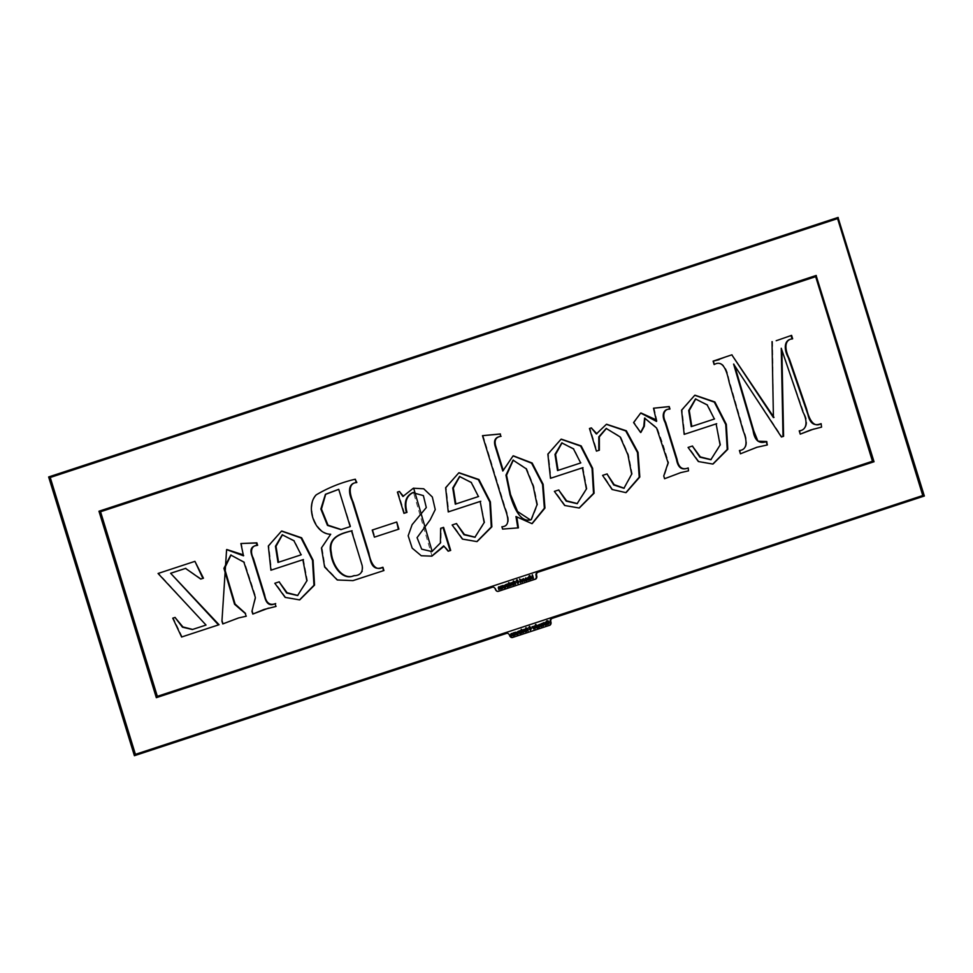 <?xml version="1.0" encoding="UTF-8"?>
<svg xmlns="http://www.w3.org/2000/svg" width="973" height="973" viewBox="0 0 973 973"><rect width="100%" height="100%" fill="white"/><g stroke="black" fill="none" stroke-linecap="round" stroke-linejoin="round"><path stroke-width="0.73" stroke-dasharray="4.87 3.65" d="M816.675 275.323L98.966 511.226M99.538 511.068L156.896 697.519M498.796 591.219A2.895 2.274 74.7 0 1 495.95 589.115A2.895 2.274 -105.3 0 0 493.019 587.035A2.895 2.274 -105.3 0 0 492.934 587.06M157.334 696.327L873.036 461.093L815.666 276.673M500.913 586.573L500.025 586.914C498.735 586.524 498.553 587.376 499.453 589.48L499.283 587.157L500.973 588.981C500.219 586.147 500.499 586.05 501.825 588.701L501.375 586.038L499.027 586.816M501.18 586.5L499.867 586.962M500.402 589.139L500.973 588.981C500.219 586.147 500.499 586.05 501.825 588.701L501.253 588.86M502.688 587.996L504.123 587.327L503.187 585.442C503.734 588.556 503.418 588.665 502.25 585.758L502.555 587.96M502.883 587.947L503.54 587.485M503.528 585.332L503.187 585.442C503.734 588.556 503.418 588.665 502.25 585.758L501.667 585.916M505.498 587.473L505.644 585.904L504.671 585.989L505.656 584.955L504.342 586.147M504.099 586.147L505.06 585.673M505.084 585.114L504.221 585.673L505.048 587.303M506.069 584.919L507.736 586.768L506.945 584.214L506.495 584.773M508.064 586.622L509.84 586.074L507.882 584.274L509.086 583.897L508.405 583.727M507.541 584.372L508.514 584.055M507.456 584.396L509.305 585.855L507.955 586.281L509.159 585.904M509.779 586.074L510.229 583.508L509.268 582.462L509.876 583.253M508.733 583.97L509.645 583.691L509.961 585.576M511.251 585.187L512.686 584.518L511.749 582.632C512.297 585.746 511.98 585.843 510.813 582.936L511.117 585.15M511.445 585.126L512.102 584.676M512.09 582.523L511.749 582.632C512.297 585.746 511.98 585.843 510.813 582.936L510.241 583.095M512.783 582.62L513.72 584.797C513.075 581.903 513.391 581.793 514.668 584.481L513.926 580.845L513.975 582.219L513.026 582.195M513.148 584.955L513.72 584.797C513.075 581.903 513.391 581.793 514.668 584.481L514.097 584.639M514.802 581.927L515.131 582.413C516.468 582.486 516.541 582.754 515.349 583.228L515.374 583.885M515.824 584.092L515.094 581.513M515.131 582.413C516.468 582.486 516.541 582.754 515.349 583.228C516.541 582.754 516.468 582.486 515.131 582.413L514.559 582.572M518.098 583.374L518.889 581.805C518.159 583.192 517.745 583.216 517.624 581.915L517.186 579.738M517.977 582.936L517.624 581.915L517.393 583.095M516.675 580.346L517.052 580.954L517.295 580.151M517.843 579.993L518.147 580.917M520.701 582.486L521.151 579.908L520.19 578.874L520.458 579.75M519.655 580.37L520.567 580.103L520.883 581.988M522.55 580.954L523.121 580.796C522.367 581.732 522.294 581.246 522.915 579.361L521.54 580.139L522.744 579.872L521.783 580.905M521.321 580.249L522.525 579.932M521.771 580.99L522.051 581.684M523.62 580.224L525.116 579.762L524.046 581.015M524.556 581.234L523.863 578.631M523.559 579.057L523.523 579.872M526.15 580.334L526.466 580.249C528.011 579.117 527.816 578.473 525.894 578.303L525.505 577.038L525.554 578.4M525.59 578.521L526.113 580.236M527.585 578.059L530.005 579.446L528.911 576.989L527.78 577.986L528.375 579.981L528.217 577.67M528.753 577.427L527.78 577.694M527.901 577.646L528.607 577.463M530.857 579.166L530.066 576.612L530.285 579.324M532.292 578.193L532.888 578.497L532.754 575.238L534.031 578.12L532.401 574.848M532.389 574.775L532.547 578.047L530.394 575.712M530.492 576.016L531.404 578.984L530.844 575.919L532.255 578.132M838.592 217.295L48.65 476.952M49.222 476.794L134.979 755.547M512.99 637.364A2.895 2.274 74.7 0 1 510.144 635.26A2.895 2.274 -105.3 0 0 507.213 633.18A2.895 2.274 -105.3 0 0 507.128 633.204M134.846 754.537L923.341 495.366L838.154 218.463M541.511 624.046L540.611 624.386C539.334 623.997 539.139 624.848 540.051 626.965L539.869 624.63L541.572 626.466C540.806 623.62 541.085 623.535 542.411 626.186L541.973 623.523L539.614 624.289M541.779 623.973L540.453 624.435M540.988 626.612L541.572 626.466C540.806 623.62 541.085 623.535 542.411 626.186L541.839 626.344M543.603 625.785L542.825 623.231L543.031 625.943M543.737 625.736L544.187 623.158L543.226 622.124L543.493 623M542.679 623.62L543.603 623.352L543.907 625.238M538.592 627.403L538.738 625.846L537.777 625.919L538.762 624.897L537.449 626.077M537.193 626.077L538.154 625.603M538.178 625.055L537.315 625.603L538.142 627.244M537.412 627.828L536.33 624.301L536.841 627.986M534.457 627.488L535.953 627.026L534.882 628.278M535.381 628.497L534.688 625.882M534.384 626.308L534.359 627.135M532.742 626.965L534.408 628.813L533.618 626.259L533.168 626.819M530.638 630.066L531.428 628.509C530.711 629.884 530.285 629.92 530.163 628.607L529.726 626.43M530.516 629.628L530.163 628.607L529.932 629.786M529.227 627.038L529.604 627.646L529.847 626.855M530.382 626.697L530.686 627.609M527.342 628.619L527.67 629.117C529.02 629.178 529.093 629.458 527.889 629.932L527.913 630.577M528.363 630.796L527.634 628.205M527.67 629.117C529.02 629.178 529.093 629.458 527.889 629.932C529.093 629.458 529.02 629.178 527.67 629.117L527.098 629.276M525.335 629.312L526.271 631.489C525.615 628.594 525.931 628.497 527.22 631.173L526.478 627.549L526.527 628.923L525.566 628.899M525.688 631.647L526.271 631.489C525.615 628.594 525.931 628.497 527.22 631.173L526.648 631.331M523.802 631.878L525.225 631.209L524.301 629.324C524.836 632.438 524.52 632.535 523.352 629.64L523.656 631.842M523.985 631.83L524.654 631.368M524.07 629.385L524.301 629.324C524.836 632.438 524.52 632.535 523.352 629.64L522.781 629.799M522.331 632.766L522.781 630.2L521.808 629.166L522.428 629.945M521.273 630.662L522.197 630.395L522.501 632.28M520.604 633.326L522.379 632.766L520.421 630.966L520.956 630.431M520.081 631.063L521.054 630.747M520.008 631.088L521.856 632.559L520.494 632.973L522.27 632.414M518.609 631.611L520.275 633.459L519.497 630.905L519.047 631.465M518.037 634.165L518.183 632.596L517.222 632.681L518.208 631.647L516.894 632.839M516.639 632.839L517.6 632.365M517.624 631.805L516.76 632.365L517.587 633.995M515.118 634.724L516.663 634.019L515.739 632.146C516.274 635.247 515.958 635.357 514.79 632.45L515.094 634.664M515.228 634.688L516.091 634.177M516.067 632.036L515.739 632.146C516.274 635.247 515.958 635.357 514.79 632.45L514.449 632.559M513.464 633.265L512.564 633.605C511.287 633.216 511.093 634.068 512.005 636.184L511.822 633.849L513.525 635.685C512.759 632.839 513.039 632.754 514.364 635.405L513.926 632.742L511.567 633.508M513.732 633.192L512.406 633.654M512.941 635.843L513.525 635.685C512.759 632.839 513.039 632.754 514.364 635.405L513.793 635.564M547.848 624.216C549.709 623.681 549.952 622.525 548.565 620.762L547.252 620.665M546.692 621.333L547.434 623.997M545.634 625.092L546.4 624.581L547.118 625.712L546.035 622.185L544.88 622.55M544.649 622.915L545.208 624.885M514.96 635.174L516.152 634.883M505.619 586.318L504.78 586.33M505.376 586.305L504.44 587.06M523.875 579.786L524.994 579.409L523.875 579.786M527.111 579.786L526.101 578.521L527.05 580.078M525.529 578.68L526.174 578.339M518.159 633.009L517.32 633.022M517.928 632.997L516.979 633.751M534.712 627.038L535.819 626.673L534.712 627.038M538.714 626.259L537.874 626.259M538.483 626.247L537.534 626.989M545.598 622.781L546.133 624.508M545.549 624.678L545.026 622.951M548.054 620.956L548.784 623.632M548.881 623.267L549.027 623.231C548.103 624.325 547.41 623.888 546.972 621.917L547.349 621.09M172.744 618.171L175.578 617.271M182.194 636.853L173.328 618.013M206.033 625.055L158.623 573.316L195.5 561.19M192.666 629.434L206.604 624.897M201.302 578.911L185.807 568.329M276.527 606.301L268.524 608.113M251.946 611.324L255.935 597.325L244.442 561.98L231.051 554.951M253.369 613.902L252.53 611.166M246.728 616.091L238.774 617.891M221.941 621.188L226.867 549.526M223.352 623.766L222.513 621.029M243.481 555.814L241.462 543.372M243.189 554.805L244.065 555.656M282.511 534.712L294.515 540.611L301.131 554.829M301.703 554.671L278.546 562.26M303.442 559.548L307.432 580.711L297.872 595.464M279.689 581.696L275.395 583.107L285.576 597.13L299.83 599.794M281.793 531.027L268.852 546.011L271.503 570.044M352.08 530.723L363.501 570.3C361.226 573.389 358.173 575.165 354.318 575.59L353.175 575.931M338.726 489.322L350.779 526.466L341.231 529.531M330.711 534.238L322.027 547.738L325.116 566.687L337.631 579.726L353.235 580.54M355.777 479.069C341.803 482.328 328.74 487.619 316.566 494.916C305.34 506.592 315.568 534.347 331.282 534.08M396.741 522.027L372.793 529.908L374.97 536.987M448.76 551.046L444.284 545.719M431.988 556.057L413.464 492.423M397.41 492.083L399.915 491.292M404.525 513.185L397.981 491.924M402.895 496.473L413.659 488.142M440.66 528.303L443.591 527.378M432.17 551.472L440.964 542.788L441.243 528.144M459.815 476.429L471.82 482.34L478.448 496.558M479.02 496.4L455.863 503.978M480.176 501.423L484.736 522.428L475.189 537.193M457.006 523.425L452.713 524.824L462.856 538.835L477.147 541.523M459.098 472.756L446.169 487.741L448.808 511.762M530.419 519.947L531.72 519.533L537.619 504.61L533.788 486.086L526.709 468.597L513.33 460.059M501.886 526.758L503.175 528.935L518.427 527.853M483.058 435.515L505.194 507.48C508.064 514.753 511.737 526.211 502.457 526.6M515.97 516.541L532.219 523.571M516.906 517.66L516.554 516.383M502.798 471.029L503.017 469.704M513.343 455.826L503.382 470.871M562.066 442.824L574.058 448.735L580.686 462.953M581.258 462.795L558.101 470.373M582.997 467.66L586.974 488.823L577.427 503.588M559.244 489.82L554.951 491.219L565.094 505.23L579.385 507.918M561.336 439.151L548.407 454.136L551.046 478.157M591.864 427.743L590.039 428.339L597.008 450.973M606.483 428.375L620.713 436.78L628.497 454.732L632.255 474.009L624.216 488.215M607.566 473.778L603.175 475.225L612.504 489.224L626.162 492.545M606.641 424.264L596.911 433.788M656.52 421.418L656.045 419.789M654.087 408.052L657.091 421.26M640.988 412.966L634.165 422.416L640.891 432.438M663.744 475.979L665.167 478.558M644.88 418.025L657.176 427.877L663.258 445.123L668.67 462.722L664.316 475.821M680.845 472.598L689.066 470.701M695.768 398.881L707.76 404.792L714.389 419.01M714.96 418.852L691.803 426.429M716.116 423.875L720.677 444.88L711.129 459.645M692.934 445.877L688.653 447.276L698.796 461.287L713.087 463.975M695.038 395.208L682.109 410.192L684.749 434.213M791.596 335.369L776.186 340.732M772.586 341.462L773.401 416.517M732.389 354.683L719.144 359.694M713.671 360.983L714.729 364.413C722.927 359.475 727.463 370.02 728.765 378.777L743.542 429.92C746.778 437.886 749.49 449.465 739.991 450.341L741 453.637M757.116 447.215L767.794 444.831M733.593 364.072L781.988 436.841M734.712 365.787L734.165 363.914M781.866 350.061L804.233 413.89C808.612 421.285 807.213 429.847 799.794 430.686L800.815 433.982M813.878 428.984L822.136 426.965"/><path stroke-width="1.46" d="M156.325 697.677L492.362 587.218A2.895 2.274 74.7 0 1 492.447 587.193A2.895 2.274 74.7 0 1 495.379 589.273A2.895 2.274 -105.3 0 0 498.31 591.353A2.895 2.274 -105.3 0 0 498.395 591.329L534.797 579.361A2.895 2.274 -105.3 0 0 536.111 575.882A2.895 2.274 74.7 0 1 537.424 572.392L873.462 461.932L816.104 275.481L98.966 511.226L156.325 697.677L492.679 587.145M537.424 572.392L873.462 461.932M874.034 461.774L816.104 275.481M498.395 591.329L534.797 579.361M538.008 572.233A2.895 2.274 -105.3 0 0 536.682 575.724A2.895 2.274 74.7 0 1 535.369 579.203M815.666 276.673L100.547 511.749L157.334 696.327M501.18 586.5L500.025 586.914M500.426 586.828L498.723 586.816M502.883 587.947L504.123 587.327M504.476 587.461L505.072 586.062L504.099 586.147L505.084 585.114L503.637 585.819L504.148 587.911L505.559 587.473M504.671 585.989L505.632 585.515L504.671 585.989M505.656 584.955L504.221 585.673M506.763 584.7L506.069 584.919M508.405 583.727L507.456 584.396M509.305 585.855L508.064 586.622M509.305 583.399L508.697 582.62L508.624 583.63L509.366 586.196L509.305 583.788M511.445 585.126L512.686 584.518M518.889 581.805C518.159 583.192 517.745 583.216 517.624 581.915M518.147 580.917L517.04 582.073L517.977 582.936M517.186 579.738L516.675 580.346M517.393 583.095L518.098 583.374M522.683 579.178L521.54 580.139M521.893 580.09L522.744 579.872L521.893 580.09M522.647 580.03L521.771 580.99M525.116 579.762L524.423 580.808L525.116 579.762M526.527 580.613L525.894 580.407C527.427 579.276 527.244 578.631 525.311 578.461L525.675 580.832L526.807 580.467M529.02 577.354L527.78 577.986M528.217 577.67L527.585 578.059L529.421 579.604L528.643 577.05L527.208 578.132L528.144 580.017L527.585 578.059M872.453 461.251L815.666 276.636L99.964 511.907L156.762 696.522L872.453 461.251M498.699 587.315L500.402 589.139C499.636 586.305 499.927 586.208 501.253 588.86L500.803 586.196L499.453 587.072C498.164 586.683 497.981 587.534 498.881 589.638L498.699 587.315L499.49 587.011M500.402 589.139C499.636 586.305 499.927 586.208 501.253 588.86M502.688 587.996L503.54 587.485L502.615 585.6C503.15 588.714 502.834 588.811 501.667 585.916L502.117 588.58L503.54 587.485M502.956 585.515L502.615 585.6C503.15 588.714 502.834 588.811 501.667 585.916M505.084 585.114L504.014 585.722M504.099 586.147L505.06 585.673M532.377 574.751L531.963 578.205L529.738 575.615L530.832 579.142L530.273 576.077L532.304 578.655L532.182 575.396L533.459 578.278L532.377 574.751M529.19 575.797L529.008 576.405L529.19 575.797M529.494 576.77L529.944 579.434L529.494 576.77M528.753 577.427L527.585 578.035M523.194 580.808L524.265 581.355L523.571 578.655L523.06 580.407L524.544 579.92L523.571 580.699M524.897 579.823L523.851 580.966M522.55 580.954C521.796 581.89 521.723 581.404 522.343 579.519L520.969 580.297L522.16 580.03L521.212 581.063L522.246 582.024L522.72 581.501M521.321 580.249L522.525 579.932M522.1 579.336L521.309 580.2M520.701 582.486L519.618 579.032L520.519 582.572M520.883 581.988L520.214 582.207M518.305 581.963C517.587 583.338 517.174 583.374 517.052 582.073L516.894 579.774L516.128 581.185L517.016 580.188L517.794 583.484L518.305 581.963M514.462 583.557L515.532 584.226L514.802 581.538L514.559 582.572C515.897 582.645 515.97 582.912 514.778 583.386L514.802 583.459M514.559 582.572C515.897 582.645 515.97 582.912 514.778 583.386C515.97 582.912 515.897 582.645 514.559 582.572M513.744 582.292L513.403 582.377C512.114 581.988 511.92 582.888 512.807 585.065L513.148 584.955C512.491 582.061 512.807 581.951 514.097 584.639L513.355 581.003L513.403 582.377L512.735 582.219M513.148 584.955C512.491 582.061 512.807 581.951 514.097 584.639M511.251 585.187L512.102 584.676L511.178 582.791C511.713 585.904 511.409 586.001 510.241 583.095L510.679 585.758L512.102 584.676M511.518 582.693L511.178 582.791C511.713 585.904 511.409 586.001 510.241 583.095M509.961 585.576L509.293 585.795M509.159 585.88L507.31 584.432L508.405 583.703L506.763 584.238L508.733 586.014L507.492 586.816L509.159 585.88M509.159 585.904L507.955 586.281M507.541 584.372L508.514 584.055M505.559 585.174L507.164 586.926L506.374 584.372L505.315 584.809L506.361 584.834M506.495 584.773L505.887 584.651M134.408 755.705L506.556 633.362A2.895 2.274 74.7 0 1 506.641 633.338A2.895 2.274 74.7 0 1 509.572 635.418A2.895 2.274 -105.3 0 0 512.503 637.51A2.895 2.274 -105.3 0 0 512.589 637.473L548.991 625.517A2.895 2.274 -105.3 0 0 550.317 622.027A2.895 2.274 74.7 0 1 551.63 618.548L923.778 496.206L838.021 217.453L48.65 476.952L134.408 755.705L506.872 633.289M551.63 618.548L923.778 496.206M924.35 496.048L838.021 217.453M512.589 637.473L548.991 625.517M552.202 618.39A2.895 2.274 -105.3 0 0 550.888 621.869A2.895 2.274 74.7 0 1 549.575 625.359M837.583 218.609L49.659 477.634L134.846 754.537L922.769 495.525L837.583 218.609L50.231 477.475L135.417 754.355M541.779 623.973L540.611 624.386M542.922 623.17L543.311 625.846L543.25 623.45M537.57 627.403L538.166 626.004L537.193 626.077L538.178 625.055L536.743 625.761L537.242 627.853L538.653 627.415M537.777 625.919L538.726 625.444L537.777 625.919M538.762 624.897L537.315 625.603M535.953 627.026L535.259 628.072L535.953 627.026M533.435 626.746L532.742 626.965M531.428 628.509C530.711 629.884 530.285 629.92 530.163 628.607M530.686 627.609L529.592 628.765L530.516 629.628M529.726 626.43L529.227 627.038M529.932 629.786L530.638 630.066M521.844 630.103L521.236 629.324L521.175 630.322L521.905 632.888L521.844 630.48M520.956 630.431L520.008 631.088M521.856 632.559L520.604 633.326M519.302 631.392L518.609 631.611M517.016 634.153L517.612 632.754L516.639 632.839L517.624 631.805L516.189 632.523L516.687 634.603L518.098 634.165M517.222 632.681L518.171 632.207L517.222 632.681M518.208 631.647L516.76 632.365M515.422 634.639L516.663 634.019M513.732 633.192L512.564 633.605M512.966 633.52L511.275 633.52M547.434 623.997L548.237 624.277M547.252 620.665L546.692 621.333M539.297 624.788L540.988 626.612C540.234 623.778 540.514 623.693 541.839 626.344L541.389 623.681L540.039 624.544C538.762 624.155 538.568 625.007 539.468 627.123L539.297 624.788L540.076 624.496M540.988 626.612C540.234 623.778 540.514 623.693 541.839 626.344M542.253 623.389L543.031 625.943L541.912 623.511M543.907 625.238L543.25 625.457M538.178 625.055L537.12 625.663M537.193 626.077L538.154 625.603M532.231 627.22L533.836 628.972L533.046 626.417L531.988 626.855L533.034 626.88M533.168 626.819L532.559 626.697M530.857 628.667C530.139 630.042 529.713 630.078 529.592 628.765L529.446 626.466L528.667 627.877L529.555 626.88L530.334 630.188L530.857 628.667M527.001 630.249L528.084 630.93L527.342 628.23L527.098 629.276C528.436 629.336 528.509 629.616 527.317 630.078L527.354 630.151M527.098 629.276C528.436 629.336 528.509 629.616 527.317 630.078C528.509 629.616 528.436 629.336 527.098 629.276M526.296 628.984L525.943 629.081C524.666 628.68 524.459 629.58 525.359 631.757L525.688 631.647C525.043 628.753 525.359 628.655 526.648 631.331L525.894 627.694L525.943 629.081L525.274 628.911M525.688 631.647C525.043 628.753 525.359 628.655 526.648 631.331M523.802 631.878L524.654 631.368L523.717 629.482C524.265 632.596 523.948 632.693 522.781 629.799L523.231 632.462L524.654 631.368M524.07 629.385L523.717 629.482C524.265 632.596 523.948 632.693 522.781 629.799M522.501 632.28L521.832 632.486M521.698 632.572L519.85 631.124L520.944 630.395L519.314 630.93L521.285 632.718L520.032 633.508L521.698 632.572L520.494 632.973M520.081 631.063L521.054 630.747M518.098 631.866L519.704 633.618L518.913 631.063L517.855 631.501L518.913 631.526M519.047 631.465L518.439 631.343M517.624 631.805L516.566 632.414M516.639 632.839L517.6 632.365M545.026 622.951L545.233 622.756C543.737 623.985 543.919 624.642 545.829 624.739L545.464 622.343L544.6 622.562M545.366 625.238L546.169 624.642M547.994 620.908C545.731 620.969 545.488 622.124 547.276 624.374C549.137 623.839 549.368 622.684 547.994 620.908L546.96 620.713M511.251 634.007L512.941 635.843C512.187 632.997 512.467 632.912 513.793 635.564L513.343 632.9L511.993 633.764C510.703 633.374 510.521 634.226 511.421 636.342L511.251 634.007L512.029 633.715M512.941 635.843C512.187 632.997 512.467 632.912 513.793 635.564M515.228 634.688L516.091 634.177L515.155 632.304C515.702 635.405 515.386 635.515 514.218 632.608L514.668 635.272L516.091 634.177M515.508 632.207L515.155 632.304C515.702 635.405 515.386 635.515 514.218 632.608L513.878 632.718M534.019 628.072L535.101 628.619L534.396 625.919L533.885 627.67L535.381 627.184L534.396 627.962M535.734 627.086L534.688 628.23M535.746 624.459L536.841 627.986L535.418 624.569M504.805 586.464L505.705 586.293M505.619 586.318L504.44 587.06M504.209 586.488L505.376 586.305M523.304 579.944L524.994 579.409L523.304 579.944M527.111 579.786L525.529 578.68L526.661 580.066M525.529 578.68L526.527 578.12M517.356 633.155L518.244 632.985M518.159 633.009L516.979 633.751M516.748 633.18L517.928 632.997M534.128 627.196L535.819 626.673L534.128 627.196M537.899 626.405L538.799 626.235M538.714 626.259L537.534 626.989M537.303 626.417L538.483 626.247M545.622 624.508L544.71 622.89L546.194 624.35M548.881 623.267L548.456 623.389C547.531 624.484 546.838 624.046 546.388 622.075C547.264 620.458 547.945 620.896 548.456 623.389L548.127 623.863M546.388 622.075L548.054 620.956M170.616 573.267L218.487 624.885L181.61 637.011L172.744 618.171L175.006 617.429L182.45 627.184L192.362 629.519L206.033 625.055L158.052 573.474L194.928 561.348L202.871 578.363L200.73 579.069L185.527 568.402L170.616 573.267L219.059 624.727L181.61 637.011M175.006 617.429L182.9 626.916L192.666 629.434M194.928 561.348L203.454 578.217L200.73 579.069M185.807 568.329L171.187 573.109M275.104 603.71L275.943 606.459L264.097 609.439L252.798 614.06L251.946 611.324L255.364 597.483L243.87 562.139L230.759 555.024L223.924 568.341L234.554 604.257L245.305 613.501L246.145 616.25L238.482 617.964L222.781 623.924L221.941 621.188L226.587 549.611L243.481 555.814L240.89 543.53L256.3 542.995L257.067 545.452C251.18 546.108 249.562 549.794 252.202 556.507L264.948 597.957C266.772 604.148 270.153 606.07 275.104 603.71L275.943 606.459M252.798 614.06L268.524 608.113M245.305 613.501L246.145 616.25M231.051 554.951L224.544 568.402L235.101 604.038L245.537 613.44M222.781 623.924L238.774 617.891M226.867 549.526L243.189 554.805M240.89 543.53L256.872 542.837L257.638 545.306C251.204 545.172 249.964 552.068 253.394 558.38L264.632 594.868C266.043 602.919 269.716 605.814 275.675 603.552M301.131 554.829L277.974 562.443L275.444 546.279L282.219 534.785L293.931 540.769L301.131 554.829M279.117 581.854L274.824 583.265L285.138 597.386L299.55 599.879L313.975 585.26L312.491 560.326L301.058 537.96L281.501 531.112L268.317 545.987L270.92 570.202L302.871 559.706L306.848 580.869L297.58 595.549L286.646 593.007L279.117 581.854L287.084 592.739L297.872 595.464M270.92 570.202L303.442 559.548M299.83 599.794L314.547 585.101L313.063 560.168L301.63 537.801L281.793 531.027M278.546 562.26L276.016 546.291L282.511 534.712M353.746 575.748C360.302 575.602 363.111 572.209 362.175 565.568L351.508 530.881C342.034 533.24 327.086 536.682 330.832 553.102C332.036 566.213 342.666 580.845 353.746 575.748L352.883 576.004M338.726 489.322L350.195 526.624L340.951 529.616L327.463 525.396L320.847 509.013L325.42 494.272L338.726 489.322M383.35 570.701L382.912 567.247C374.775 572.1 370.385 561.603 368.84 552.968L353.296 502.445C349.745 494.515 347.446 483.167 356.836 482.486L355.206 479.227C341.316 482.45 328.302 487.68 316.152 494.892C305.084 506.459 314.632 534.457 330.711 534.238L321.431 547.981L324.617 567.016L337.266 579.993L352.944 580.613L383.934 570.543L382.912 567.247M382.34 567.405C375.809 570.044 371.662 567.04 369.886 558.393L352.153 500.754C348.37 493.153 347.896 483.228 356.264 482.644L356.836 482.486M356.264 482.644L355.206 479.227M341.231 529.531L327.986 525.177L321.455 509.037L325.675 494.333L338.726 489.346M353.235 580.54L383.934 570.543M352.08 530.723C342.8 533.435 327.792 536.196 331.355 552.628C332.486 565.799 343.116 580.723 354.318 575.59M398.346 529.276L396.741 522.027L398.918 529.117L374.398 537.145L398.918 529.117M396.169 522.185L372.221 530.054L374.398 537.145M443.019 527.536L450.11 550.572L448.176 551.205L443.712 545.877L431.696 556.142L421.26 555.741L412.187 548.14L408.174 535.77L412.114 524.666L426.296 507.565L423.389 495.61L412.698 492.642C405.814 496.011 403.722 502.64 406.422 512.528L403.953 513.343L397.41 492.083L399.344 491.45L402.895 496.473L413.367 488.215L423.729 488.787L432.34 497.008L435.247 509.584L430.175 519.85L417.064 537.668L421.674 549.161L431.89 551.557L440.392 542.946L440.66 528.303L443.591 527.378L450.681 550.414L448.176 551.205M444.016 546.242L431.988 556.057M413.464 492.423L413.27 492.484C406.386 495.853 404.294 502.482 406.994 512.37L403.953 513.343M399.344 491.45L403.467 496.315M413.659 488.142L432.17 551.472M478.448 496.558L455.291 504.172L452.749 488.008L459.536 476.502L471.248 482.499L478.448 496.558M456.422 523.571L452.141 524.982L462.418 539.091L476.855 541.596L491.292 526.977L489.808 502.056L478.375 479.677L458.806 472.829L445.622 487.716L448.237 511.92L480.176 501.423L484.165 522.586L474.897 537.266L463.963 534.724L456.422 523.571L464.401 534.457L475.189 537.193M448.237 511.92L480.759 501.265M477.147 541.523L491.864 526.819L490.38 501.898L478.947 479.519L459.098 472.756M455.863 503.978L453.321 488.02L459.815 476.429M531.149 519.691L537.035 504.768L533.216 486.245L526.138 468.755L513.039 460.132L505.96 475.152L509.998 494.795C513.306 505.607 519.825 523.352 531.149 519.691L530.139 520.032M513.33 460.059L506.544 475.189L510.57 494.637L517.587 511.555L530.419 519.947M517.855 527.998L515.97 516.541L531.939 523.656L544.369 508.222L542.545 484.396L531.586 463.172L513.063 455.899L502.798 471.029L495.415 447.033C493.323 440.757 495.026 437.23 500.536 436.439L500.39 433.946L482.474 435.673L504.245 506.434C506.957 513.951 511.713 526.247 501.886 526.758L502.603 529.093L518.427 527.853L516.906 517.66M500.536 436.439L500.39 433.946M499.818 434.104L482.474 435.673M532.219 523.571L544.953 508.064L543.116 484.238L532.158 463.014L513.343 455.826M503.017 469.704L495.987 446.875C493.895 440.587 495.61 437.047 501.107 436.281M580.686 462.953L557.529 470.567L554.987 454.403L561.774 442.897L573.486 448.894L580.686 462.953M558.66 489.978L554.379 491.377L564.656 505.486L579.105 508.003L593.53 493.372L592.046 468.451L580.613 446.072L561.056 439.224L547.86 454.111L550.475 478.315L582.413 467.818L586.403 488.981L577.135 503.673L566.201 501.131L558.66 489.978L566.639 500.852L577.427 503.588M550.475 478.315L582.997 467.66M579.385 507.918L594.102 493.214L592.618 468.293L581.185 445.914L561.336 439.151M558.101 470.373L555.571 454.415L562.066 442.824M591.292 427.901L589.468 428.497L596.437 451.131L598.796 450.353L598.809 436.828L606.191 428.448L620.142 436.938L627.926 454.89L631.672 474.167L623.924 488.3L613.732 484.968L606.994 473.936L602.591 475.383L612.066 489.492L625.87 492.63L639.237 477.159L637.473 452.554L625.736 430.93L606.361 424.337L596.34 433.946L591.292 427.901L596.911 433.788M596.437 451.131L599.368 450.195L599.344 436.841L606.483 428.375M606.994 473.936L614.182 484.676L624.216 488.215M626.162 492.545L639.808 477.001L638.045 452.396L626.32 430.771L606.641 424.264M664.583 478.716L680.565 472.671L688.495 470.859L688.227 467.964C682.207 470.263 678.485 467.356 677.038 459.22L665.69 422.343C662.248 416.018 663.391 408.891 669.971 409.025L669.217 406.556L653.515 408.21L656.52 421.418L640.696 413.039L633.581 422.574L640.611 432.523L643.761 426.369L644.576 418.098L656.605 428.035L668.098 462.868L663.744 475.979L664.583 478.716L680.845 472.598M688.495 470.859L688.227 467.964M687.643 468.122C681.635 470.421 677.901 467.502 676.466 459.378L665.118 422.501C661.676 416.176 662.82 409.049 669.4 409.183L669.971 409.025M669.4 409.183L669.217 406.556M668.633 406.714L653.515 408.21M656.045 419.789L640.988 412.966M640.891 432.438L644.333 426.21L644.88 418.025M714.389 419.01L691.231 426.624L688.689 410.497L695.476 398.954L707.189 404.95L714.389 419.01M692.362 446.035L688.081 447.434L698.359 461.543L712.795 464.06L727.232 449.429L725.736 424.508L714.316 402.129L694.746 395.281L681.562 410.168L684.177 434.372L716.116 423.875L720.105 445.038L710.837 459.73L699.903 457.188L692.362 446.035L700.341 456.909L711.129 459.645M684.177 434.372L716.7 423.717M713.087 463.975L727.804 449.271L726.32 424.35L714.887 401.971L695.038 395.208M691.803 426.429L689.261 410.509L695.768 398.881M772.015 341.62L773.426 417.575L731.818 354.841L713.1 361.141L714.146 364.571C723.815 358.915 727.22 373.255 729.191 382.365L743.153 430.747C746.51 438.628 748.565 449.684 739.407 450.499L740.429 453.795L756.824 447.288L767.223 444.989L766.213 441.693C758.964 444.089 754.586 440.38 753.078 430.577L733.593 364.072L781.404 436.999L783.01 436.476L781.246 348.249L802.968 412.029C807.176 419.74 807.906 429.957 799.222 430.844L800.232 434.14L810.704 429.944L821.565 427.123L821.127 423.669C812.942 428.521 808.648 417.441 806.666 409.122L789.383 358.915C785.369 351.107 783.156 339.662 792.654 338.799L791.596 335.369L776.186 340.732M821.565 427.123L821.127 423.669M820.555 423.827C814.073 426.271 809.877 423.231 807.967 414.705L788.239 357.432C783.983 349.818 783.593 339.699 792.083 338.957L792.654 338.799M792.083 338.957L791.025 335.527M773.997 417.417L731.818 354.841M713.1 361.141L719.144 359.694M740.429 453.795L757.116 447.215M767.223 444.989L766.785 441.535L757.943 441.158L753.783 430.881L734.712 365.787M781.404 436.999L783.593 436.318L781.866 350.061M800.232 434.14L813.878 428.984"/></g></svg>
